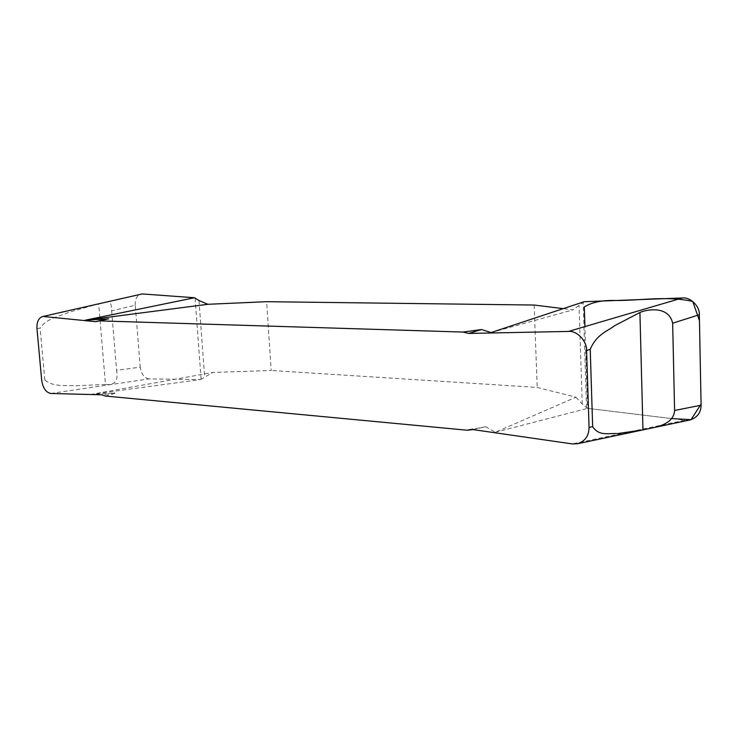 <?xml version="1.0" encoding="UTF-8"?>
<svg xmlns="http://www.w3.org/2000/svg" width="738" height="738" viewBox="0 0 738 738"><rect width="100%" height="100%" fill="white"/><g stroke="black" fill="none" stroke-linecap="round" stroke-linejoin="round"><path stroke-width="0.55" stroke-dasharray="3.69 2.77" d="M491.093 332.561L573.048 309.84L563.26 308.632M105.202 396.029C108.541 395.042 115.506 393.714 114.879 392.957L91.697 394.295L212.839 372.45L271.187 370.476L266.621 301.685M472.92 429.581L485.742 426.739L495.29 432.265L575.944 397.21L537.218 387.441L271.187 370.476M485.742 426.739L470.383 429.516M534.137 305.043L537.218 387.441M50.774 393.465L148.975 378.908L200.533 379.544L91.697 394.295M200.533 379.544L212.839 372.45M584.136 301.713L573.048 309.84M495.29 432.265L587.549 408.345L684.919 420.199L572.273 443.916M575.944 397.21L582.254 404.055L587.549 408.345L584.939 326.593M689.956 419.968L684.919 420.199M148.975 378.908C144.233 378.041 141.318 374.12 140.229 367.146L116.586 370.328C118.467 380.873 114.768 385.577 105.479 384.443L98.661 303.77L68.782 312.34C59.298 316.464 47.02 318.124 40.092 328.013L36.983 328.761M98.661 303.77C107.988 302.119 111.438 298.3 111.632 310.873L135.238 305.218L140.229 367.146M135.238 305.218C135.008 299.296 136.844 295.569 140.746 294.038M98.532 321.048L101.364 320.421M114.879 392.957L101.909 394.821M105.479 384.443L75.258 385.799C65.368 385.005 53.339 387.266 44.824 379.996L41.706 380.411M44.824 379.996L40.092 328.013M111.632 310.873L116.586 370.328M671.672 418.584L587.549 408.345M586.525 407.644L583.149 302.34M582.254 404.055L579.035 305.181M195.1 298.244L201.087 379.101M198.983 300.504L204.611 376.841M473.021 428.852L469.054 429.719M651.027 428.197L652.337 427.92M104.344 320.006L97.13 321.602"/><path stroke-width="1.11" d="M563.26 308.632L534.137 305.043L266.621 301.685L207.885 304.296L85.313 320.181L108.68 318.816L98.837 320.864L462.994 332.063L481.545 329.535L491.093 332.561L584.136 301.713L682.318 297.977C690.316 296.888 699.91 306.261 699.338 314.729L672.65 323.207C668.536 304.582 644.938 310.006 639.92 312.506L642.964 429.903L617.319 433.621C609.394 432.791 599.376 436.85 592.66 426.665L589.044 427.385C588.998 435.752 585.169 441.204 577.559 443.741L641.58 430.199M42.343 316.62L142.194 293.936L42.343 316.62C38.422 318.216 36.632 322.266 36.983 328.761L41.706 380.411C42.933 388.105 45.959 392.45 50.774 393.465L101.909 394.821L105.202 396.029L467.431 430.245L470.383 429.516M85.313 320.181L194.472 297.746L142.194 293.936M207.885 304.296L198.983 300.504L194.472 297.746M577.559 443.741L572.273 443.916L472.92 429.581L467.431 430.245M639.92 312.506L614.975 325.504C606.894 331.593 596.516 334.369 590.234 349.369L586.599 350.522L589.044 427.385M586.599 350.522C587.07 341.076 576.848 330.384 568.481 331.427L682.318 297.977M462.994 332.063L468.63 333.438L568.481 331.427M43.8 316.537L95.691 321.676L98.837 320.864M642.964 429.903L651.027 428.206C657.936 426.795 673.886 423.474 674.597 410.466L701.1 405.227L699.338 314.729M701.1 405.227C700.952 412.69 697.235 417.607 689.956 419.968L652.337 427.92M481.545 329.535L468.63 333.438M590.234 349.369L592.66 426.665M674.597 410.466L672.65 323.207M95.691 321.676L98.532 321.048M101.364 320.421L108.68 318.816M584.939 326.593L584.302 306.897C592.07 302.165 602.559 300.043 615.778 300.504C640.381 300.624 666.986 295.643 692.733 301.427L699.449 320.615L701.082 404.064L691.063 419.673L671.672 418.584"/></g></svg>
